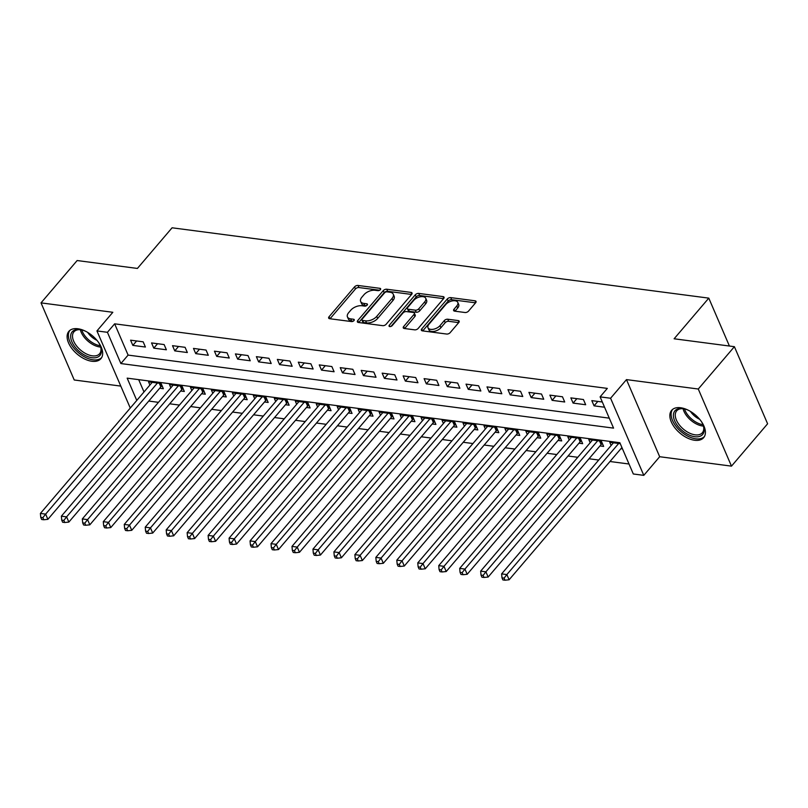 <?xml version="1.0" encoding="UTF-8"?>
<svg xmlns="http://www.w3.org/2000/svg" width="808" height="808" viewBox="0 0 808 808"><rect width="100%" height="100%" fill="white"/><g stroke="black" fill="none" stroke-linecap="round" stroke-linejoin="round"><path stroke-width="1.21" d="M380.356 289.678A1.858 1 -23.3 0 0 380.619 288.759A1.858 1 -23.3 0 0 379.901 288.325L358.045 285.466A2.646 1.434 -23.3 0 0 354.56 286.85L329.038 316.776A2.646 1.434 -23.3 0 0 328.664 318.099A2.646 1.434 -23.3 0 0 329.684 318.716L351.551 321.574A1.858 1 -23.3 0 0 353.975 320.604A1.858 1 -23.3 0 0 354.247 319.675A1.858 1 -23.3 0 0 353.53 319.251L350.702 318.877A8.484 4.595 -23.3 0 1 347.45 316.918A8.484 4.595 -23.3 0 1 348.652 312.696L350.783 310.201A8.484 4.595 -23.3 0 1 361.903 305.747L364.731 306.121A1.858 1 -23.3 0 0 367.165 305.141A1.858 1 -23.3 0 0 367.428 304.222A1.858 1 -23.3 0 0 366.721 303.788L363.893 303.414A8.484 4.595 -23.3 0 1 360.641 301.455A8.484 4.595 -23.3 0 1 361.843 297.233L363.964 294.738A8.484 4.595 -23.3 0 1 375.094 290.284L377.922 290.658A1.858 1 -23.3 0 0 380.356 289.678M680.629 407.747A21.059 11.908 -139.5 0 0 671.61 410.343A21.059 11.908 -139.5 0 0 674.771 427.705A21.059 11.908 -139.5 0 0 694.628 440.259A21.059 11.908 -139.5 0 0 703.647 437.673A21.059 11.908 -139.5 0 0 700.486 420.311A21.059 11.908 -139.5 0 0 680.629 407.747M77.881 328.755A21.059 11.908 -139.5 0 0 68.862 331.351A21.059 11.908 -139.5 0 0 72.023 348.702A21.059 11.908 -139.5 0 0 91.89 361.267A21.059 11.908 -139.5 0 0 100.909 358.671A21.059 11.908 -139.5 0 0 97.748 341.319A21.059 11.908 -139.5 0 0 77.881 328.755M465.034 312.514A2.646 1.434 -23.3 0 0 468.509 311.12L475.67 302.727A2.646 1.434 -23.3 0 0 476.043 301.404A2.646 1.434 -23.3 0 0 475.033 300.798L450.743 297.617A2.646 1.434 -23.3 0 0 447.268 299L421.746 328.927A2.646 1.434 -23.3 0 0 421.372 330.25A2.646 1.434 -23.3 0 0 422.392 330.866L446.673 334.047A2.646 1.434 -23.3 0 0 450.147 332.654L458.793 322.513A2.646 1.434 -23.3 0 0 459.176 321.19A2.646 1.434 -23.3 0 0 458.156 320.574L447.763 319.221A2.646 1.434 -23.3 0 0 444.289 320.604L439.996 325.634A7.09 3.838 -23.3 0 1 433.25 329.28A7.09 3.838 -23.3 0 1 427.988 327.725A7.09 3.838 -23.3 0 1 428.987 324.2L445.794 304.495A7.09 3.838 -23.3 0 1 452.541 300.859A7.09 3.838 -23.3 0 1 457.803 302.414A7.09 3.838 -23.3 0 1 456.803 305.939L454.005 309.222A2.646 1.434 -23.3 0 0 453.621 310.535A2.646 1.434 -23.3 0 0 454.641 311.151L465.034 312.514M734.391 346.683L767.6 423.786L731.482 466.135L698.274 389.022L734.391 346.683L674.114 338.784L708.788 298.132L172.084 227.795L137.411 268.438L77.144 260.54L41.026 302.879L112.827 312.292L96.94 330.926L107.424 332.3L114.645 323.826L607.323 388.396L600.102 396.869L610.585 398.243L643.794 475.356L633.31 473.983L619.847 442.713L127.169 378.144L136.774 400.435M698.274 389.022L626.473 379.609L610.585 398.243M411.666 294.334A2.646 1.434 -23.3 0 0 412.05 293.021A2.646 1.434 -23.3 0 0 411.03 292.405L386.749 289.224A2.646 1.434 -23.3 0 0 383.275 290.617L357.752 320.544A2.646 1.434 -23.3 0 0 357.368 321.857A2.646 1.434 -23.3 0 0 358.388 322.473L382.669 325.654A2.646 1.434 -23.3 0 0 386.143 324.261L411.666 294.334M418.746 293.415L443.026 296.597A2.646 1.434 -23.3 0 1 444.046 297.213A2.646 1.434 -23.3 0 1 443.673 298.536L418.15 328.462A2.646 1.434 -23.3 0 1 414.676 329.846L404.283 328.492A2.646 1.434 -23.3 0 1 403.263 327.876A2.646 1.434 -23.3 0 1 403.636 326.553L413.989 314.423A2.646 1.434 -23.3 0 0 414.363 313.1A2.646 1.434 -23.3 0 0 413.353 312.484L406.454 311.585A2.646 1.434 -23.3 0 0 402.98 312.979L392.203 325.614A1.858 1 -23.3 0 1 390.436 326.563A1.858 1 -23.3 0 1 389.062 326.159A1.858 1 -23.3 0 1 389.325 325.23L415.272 294.809A2.646 1.434 -23.3 0 1 418.746 293.415L419.645 295.506L443.582 298.637M41.026 302.879L74.235 379.992L120.695 386.083M620.918 448.682L622.503 448.894M599.96 445.935L603.626 446.42L601.384 441.208L588.8 439.562L590.173 442.734M578.993 443.188L582.659 443.673L580.417 438.461L567.842 436.815L569.206 439.986M558.025 440.441L561.691 440.926L559.449 435.714L546.875 434.068L548.238 437.239M537.057 437.694L540.734 438.178L538.492 432.967L525.907 431.31L527.281 434.492M516.1 434.946L519.766 435.431L517.524 430.22L504.939 428.563L506.313 431.745M495.132 432.199L498.799 432.674L496.556 427.472L483.982 425.816L485.345 428.998M474.165 429.452L477.831 429.927L475.589 424.725L463.014 423.069L464.378 426.25M453.197 426.705L456.874 427.18L454.631 421.978L442.047 420.322L443.42 423.503M432.24 423.958L435.906 424.432L433.664 419.221L421.079 417.574L422.453 420.756M411.272 421.21L414.938 421.685L412.696 416.474L400.122 414.827L401.485 418.009M390.304 418.463L393.981 418.938L391.729 413.726L379.154 412.08L380.517 415.261M369.347 415.716L373.013 416.191L370.771 410.979L358.186 409.333L359.56 412.514M348.379 412.969L352.046 413.444L349.803 408.232L337.219 406.586L338.592 409.767M327.412 410.222L331.078 410.696L328.836 405.485L316.261 403.838L317.625 407.02M306.444 407.464L310.12 407.949L307.868 402.738L295.294 401.091L296.657 404.273M285.487 404.717L289.153 405.202L286.911 399.99L274.326 398.344L275.7 401.526M264.519 401.97L268.185 402.455L265.943 397.243L253.369 395.597L254.732 398.778M243.551 399.223L247.218 399.707L244.976 394.496L232.401 392.85L233.764 396.031M222.584 396.476L226.26 396.96L224.008 391.749L211.433 390.102L212.807 393.274M201.626 393.728L205.293 394.213L203.05 389.001L190.466 387.355L191.839 390.527M180.659 390.981L184.325 391.466L182.083 386.254L169.508 384.608L170.872 387.779M143.167 341.824L130.583 340.178L132.835 345.39L145.41 347.036L143.167 341.824M164.135 344.572L151.55 342.925L153.793 348.137L166.377 349.783L164.135 344.572M185.093 347.319L172.518 345.673L174.76 350.884L187.345 352.53L185.093 347.319M206.06 350.066L193.486 348.42L195.728 353.631L208.302 355.278L206.06 350.066M227.028 352.813L214.443 351.167L216.696 356.379L229.27 358.025L227.028 352.813M247.995 355.56L235.411 353.914L237.653 359.126L250.238 360.772L247.995 355.56M268.953 358.308L256.378 356.661L258.621 361.873L271.205 363.519L268.953 358.308M289.921 361.055L277.346 359.409L279.588 364.62L292.163 366.266L289.921 361.055M310.888 363.802L298.304 362.156L300.556 367.367L313.13 369.014L310.888 363.802M331.856 366.549L319.271 364.903L321.513 370.114L334.098 371.761L331.856 366.549M352.813 369.296L340.239 367.65L342.481 372.862L355.055 374.508L352.813 369.296M373.781 372.044L361.206 370.397L363.449 375.609L376.023 377.255L373.781 372.044M394.748 374.801L382.164 373.144L384.406 378.356L396.991 380.002L394.748 374.801M415.706 377.548L403.131 375.892L405.374 381.103L417.958 382.75L415.706 377.548M436.674 380.295L424.099 378.639L426.341 383.851L438.916 385.497L436.674 380.295M457.641 383.043L445.067 381.386L447.309 386.598L459.883 388.254L457.641 383.043M478.609 385.79L466.024 384.133L468.266 389.345L480.851 391.001L478.609 385.79M499.566 388.537L486.992 386.891L489.234 392.092L501.819 393.749L499.566 388.537M520.534 391.284L507.959 389.638L510.201 394.839L522.776 396.496L520.534 391.284M541.501 394.031L528.917 392.385L531.169 397.587L543.744 399.243L541.501 394.031M562.469 396.779L549.884 395.132L552.127 400.344L564.711 401.99L562.469 396.779M583.427 399.526L570.852 397.879L573.094 403.091L585.679 404.737L583.427 399.526M114.645 323.826L128.108 355.096L609.262 418.15M602.313 402L591.82 400.627L594.062 405.838L604.556 407.212M148.753 401.061L158.469 402.334M169.72 403.808L179.427 405.081M190.688 406.555L200.394 407.828M211.656 409.303L221.362 410.575M232.613 412.05L242.319 413.322M253.581 414.797L263.287 416.07M274.548 417.544L284.254 418.817M295.506 420.291L305.222 421.564M316.473 423.038L326.18 424.311M337.441 425.786L347.147 427.058M358.409 428.533L368.115 429.805M379.366 431.28L389.082 432.553M400.334 434.027L410.04 435.3M421.301 436.774L431.007 438.047M442.269 439.522L451.975 440.794M463.226 442.269L472.943 443.541M484.194 445.026L493.9 446.299M505.162 447.773L514.868 449.046M526.129 450.521L535.835 451.793M547.087 453.268L556.803 454.54M568.054 456.015L577.76 457.288M589.022 458.762L598.728 460.035M609.979 461.509L629.008 464.004M138.693 379.659L143.996 391.971M159.691 388.234L163.357 388.719L161.115 383.507L148.541 381.861L149.904 385.032M611.141 445.481L609.767 442.309L620.261 443.683M729.412 346.026L708.788 298.132M626.473 379.609L659.682 456.722L731.482 466.135M659.682 456.722L643.794 475.356M130.28 408.05L96.94 330.926M107.424 332.3L120.887 363.56L613.565 428.129L600.102 396.869M128.108 355.096L120.887 363.56M132.835 345.39L136.602 340.966M153.793 348.137L157.57 343.713M174.76 350.884L178.538 346.46M195.728 353.631L199.495 349.207M216.696 356.379L220.463 351.955M237.653 359.126L241.43 354.702M258.621 361.873L262.388 357.449M279.588 364.62L283.356 360.196M300.556 367.367L304.323 362.944M321.513 370.114L325.291 365.691M342.481 372.862L346.248 368.438M363.449 375.609L367.216 371.185M384.406 378.356L388.183 373.932M405.374 381.103L409.151 376.68M426.341 383.851L430.109 379.427M447.309 386.598L451.076 382.174M468.266 389.345L472.044 384.931M489.234 392.092L493.011 387.678M510.201 394.839L513.969 390.426M531.169 397.587L534.936 393.173M552.127 400.344L555.904 395.92M573.094 403.091L576.872 398.667M594.062 405.838L597.829 401.414M360.641 301.455L361.54 303.535A8.484 4.595 -23.3 0 0 364.782 305.505L363.893 303.414M366.438 305.717L364.782 305.505M347.45 316.918L348.349 318.998A8.484 4.595 -23.3 0 0 351.601 320.968L350.702 318.877M353.258 321.18L351.601 320.968M379.629 290.254L358.934 287.547A2.646 1.434 -23.3 0 0 355.459 288.941L330.028 318.756M411.575 294.445L387.648 291.304A2.646 1.434 -23.3 0 0 384.174 292.698L358.742 322.523M387.022 291.85A1.858 1 -23.3 0 0 384.598 292.819L362.186 319.089A1.858 1 -23.3 0 0 361.923 320.008A1.858 1 -23.3 0 0 362.641 320.443L365.62 320.837A8.484 4.595 -23.3 0 0 376.74 316.382L392.062 298.425A8.484 4.595 -23.3 0 0 393.264 294.203A8.484 4.595 -23.3 0 0 390.011 292.244L387.022 291.85M361.923 320.008L362.822 322.099A1.858 1 -23.3 0 0 363.539 322.523L362.641 320.443M393.264 294.203L394.163 296.294A8.484 4.595 -23.3 0 1 392.951 300.505L377.639 318.463A8.484 4.595 -23.3 0 1 366.519 322.917L363.539 322.523M404.626 328.533L414.888 316.504A2.646 1.434 -23.3 0 0 415.261 315.191L414.363 313.1M390.991 326.412L416.171 296.9L415.272 294.809M424.735 301.828A7.09 3.838 -23.3 0 0 425.735 298.304A7.09 3.838 -23.3 0 0 420.473 296.748A7.09 3.838 -23.3 0 0 413.716 300.384L407.798 307.323A2.646 1.434 -23.3 0 0 407.424 308.646A2.646 1.434 -23.3 0 0 408.444 309.262L415.332 310.161A2.646 1.434 -23.3 0 0 418.807 308.767L424.735 301.828L425.624 303.909A7.09 3.838 -23.3 0 0 426.634 300.384L425.735 298.304M407.424 308.646L408.323 310.726A2.646 1.434 -23.3 0 0 409.343 311.343L408.444 309.262M425.624 303.909L419.706 310.848A2.646 1.434 -23.3 0 1 416.231 312.241L409.343 311.343M419.645 295.506A2.646 1.434 -23.3 0 0 416.171 296.9M457.803 302.414L458.702 304.495A7.09 3.838 -23.3 0 1 457.702 308.02L454.985 311.201M427.988 327.725L428.886 329.805A7.09 3.838 -23.3 0 0 434.149 331.361A7.09 3.838 -23.3 0 0 440.895 327.725L439.996 325.634M458.702 322.614L448.662 321.301A2.646 1.434 -23.3 0 0 445.188 322.695L440.895 327.725M475.579 302.828L451.642 299.697A2.646 1.434 -23.3 0 0 448.167 301.091L422.736 330.906M152.207 382.336L40.4 513.433L45.642 514.12L47.884 519.332L160.853 386.881A2.697 1.464 156.7 0 1 161.539 386.264L162.135 385.86M42.864 517.675L40.764 517.403L41.663 519.483L43.763 519.756L42.864 517.675L45.642 514.12L157.449 383.022M40.764 517.403L40.4 513.433M47.884 519.332L43.763 519.756M98.435 342.249A18.22 10.312 40.5 0 1 100.717 346.874A18.22 10.312 40.5 0 1 92.102 357.722A18.22 10.312 40.5 0 1 71.892 341.804A18.22 10.312 40.5 0 1 79.982 329.583A18.22 10.312 40.5 0 1 80.547 329.674A18.22 10.312 40.5 0 1 85.476 331.199M81.123 329.775A16.877 9.544 -139.5 0 0 73.922 331.856A16.877 9.544 -139.5 0 0 76.457 345.774A16.877 9.544 -139.5 0 0 92.375 355.833A16.877 9.544 -139.5 0 0 99.596 353.752A16.877 9.544 -139.5 0 0 100.515 346.319M96.899 340.269A13.282 7.514 40.5 0 1 87.678 332.401M69.882 330.381A20.917 11.837 -139.5 0 0 73.467 347.581A20.917 11.837 -139.5 0 0 93.001 359.802A20.917 11.837 -139.5 0 0 101.707 357.52M701.172 421.241A18.22 10.312 40.5 0 1 703.455 425.877A18.22 10.312 40.5 0 1 697.698 436.795A18.22 10.312 40.5 0 1 679.558 428.078A18.22 10.312 40.5 0 1 673.539 413.787A18.22 10.312 40.5 0 1 683.285 408.666A18.22 10.312 40.5 0 1 688.214 410.191M683.861 408.777A16.877 9.544 -139.5 0 0 676.67 410.858A16.877 9.544 -139.5 0 0 680.962 426.826A16.877 9.544 -139.5 0 0 702.344 432.755A16.877 9.544 -139.5 0 0 703.263 425.321M699.647 419.261A13.282 7.514 40.5 0 1 692.648 414.191A13.282 7.514 40.5 0 1 690.416 411.393M672.63 409.373A20.917 11.837 -139.5 0 0 678.195 428.886A20.917 11.837 -139.5 0 0 704.445 436.512M173.175 385.083L61.368 516.181L66.609 516.867L68.852 522.079L181.81 389.628A2.697 1.464 156.7 0 1 182.507 389.012L183.093 388.608M63.832 520.423L61.731 520.15L62.63 522.231L64.731 522.513L63.832 520.423L66.609 516.867L178.417 385.769M61.731 520.15L61.368 516.181M68.852 522.079L64.731 522.513M194.142 387.83L82.325 518.928L87.567 519.615L89.819 524.826L202.778 392.375A2.697 1.464 156.7 0 1 203.464 391.759L204.06 391.355M84.79 523.17L82.699 522.897L83.598 524.978L85.688 525.261L84.79 523.17L87.567 519.615L199.374 388.517M82.699 522.897L82.325 518.928M89.819 524.826L85.688 525.261M215.1 390.577L103.293 521.675L108.535 522.362L110.777 527.574L223.745 395.122A2.697 1.464 156.7 0 1 224.432 394.516L225.028 394.102M105.757 525.917L103.666 525.644L104.555 527.725L106.656 528.008L105.757 525.917L108.535 522.362L220.342 391.264M103.666 525.644L103.293 521.675M110.777 527.574L106.656 528.008M236.067 393.324L124.26 524.422L129.502 525.109L131.744 530.321L244.713 397.869A2.697 1.464 156.7 0 1 245.4 397.263L245.996 396.849M126.725 528.664L124.624 528.392L125.523 530.472L127.624 530.755L126.725 528.664L129.502 525.109L241.309 394.011M124.624 528.392L124.26 524.422M131.744 530.321L127.624 530.755M257.035 396.082L145.228 527.17L150.47 527.856L152.712 533.068L265.67 400.616A2.697 1.464 156.7 0 1 266.367 400.011L266.953 399.596M147.692 531.411L145.591 531.139L146.49 533.23L148.591 533.502L147.692 531.411L150.47 527.856L262.277 396.768M145.591 531.139L145.228 527.17M152.712 533.068L148.591 533.502M277.992 398.829L166.185 529.917L171.427 530.604L173.68 535.815L286.638 403.364A2.697 1.464 156.7 0 1 287.325 402.758L287.921 402.344M168.65 534.159L166.559 533.886L167.458 535.977L169.549 536.249L168.65 534.159L171.427 530.604L283.234 399.516M166.559 533.886L166.185 529.917M173.68 535.815L169.549 536.249M298.96 401.576L187.153 532.664L192.395 533.351L194.637 538.562L307.606 406.111A2.697 1.464 156.7 0 1 308.292 405.505L308.888 405.091M189.617 536.906L187.527 536.633L188.416 538.724L190.516 538.997L189.617 536.906L192.395 533.351L304.202 402.263M187.527 536.633L187.153 532.664M194.637 538.562L190.516 538.997M319.928 404.323L208.121 535.411L213.363 536.098L215.605 541.31L328.563 408.858A2.697 1.464 156.7 0 1 329.26 408.252L329.846 407.838M210.585 539.663L208.484 539.38L209.383 541.471L211.484 541.744L210.585 539.663L213.363 536.098L325.169 405.01M208.484 539.38L208.121 535.411M215.605 541.31L211.484 541.744M340.895 407.07L229.088 538.158L234.33 538.845L236.572 544.057L349.531 411.605A2.697 1.464 156.7 0 1 350.228 410.999L350.813 410.585M231.553 542.41L229.452 542.128L230.351 544.218L232.441 544.491L231.553 542.41L234.33 538.845L346.137 407.757M229.452 542.128L229.088 538.158M236.572 544.057L232.441 544.491M361.853 409.818L250.046 540.905L255.288 541.592L257.53 546.804L370.498 414.353A2.697 1.464 156.7 0 1 371.185 413.746L371.781 413.332M252.51 545.158L250.419 544.875L251.318 546.965L253.409 547.238L252.51 545.158L255.288 541.592L367.095 410.504M250.419 544.875L250.046 540.905M257.53 546.804L253.409 547.238M382.82 412.565L271.013 543.653L276.255 544.34L278.497 549.551L391.466 417.11A2.697 1.464 156.7 0 1 392.153 416.494L392.749 416.08M273.478 547.905L271.377 547.622L272.276 549.713L274.377 549.985L273.478 547.905L276.255 544.34L388.062 413.252M271.377 547.622L271.013 543.653M278.497 549.551L274.377 549.985M403.788 415.312L291.981 546.4L297.223 547.087L299.465 552.298L412.423 419.857A2.697 1.464 156.7 0 1 413.12 419.241L413.706 418.827M294.445 550.652L292.344 550.369L293.243 552.46L295.344 552.733L294.445 550.652L297.223 547.087L409.03 415.999M292.344 550.369L291.981 546.4M299.465 552.298L295.344 552.733M424.756 418.059L312.949 549.147L318.18 549.834L320.433 555.045L433.391 422.604A2.697 1.464 156.7 0 1 434.088 421.988L434.674 421.574M315.413 553.399L313.312 553.126L314.211 555.207L316.302 555.48L315.413 553.399L318.18 549.834L429.997 418.746M313.312 553.126L312.949 549.147M320.433 555.045L316.302 555.48M445.713 420.806L333.906 551.894L339.148 552.581L341.39 557.793L454.359 425.351A2.697 1.464 156.7 0 1 455.045 424.735L455.641 424.321M336.37 556.146L334.28 555.874L335.179 557.954L337.269 558.227L336.37 556.146L339.148 552.581L450.955 421.493M334.28 555.874L333.906 551.894M341.39 557.793L337.269 558.227M466.681 423.554L354.874 554.641L360.115 555.328L362.358 560.54L475.326 428.099A2.697 1.464 156.7 0 1 476.013 427.483L476.609 427.079M357.338 558.894L355.237 558.621L356.136 560.702L358.237 560.974L357.338 558.894L360.115 555.328L471.923 424.24M355.237 558.621L354.874 554.641M362.358 560.54L358.237 560.974M487.648 426.301L375.841 557.389L381.083 558.075L383.325 563.287L496.284 430.846A2.697 1.464 156.7 0 1 496.981 430.23L497.566 429.826M378.306 561.641L376.205 561.368L377.104 563.449L379.204 563.721L378.306 561.641L381.083 558.075L492.89 426.988M376.205 561.368L375.841 557.389M383.325 563.287L379.204 563.721M508.616 429.048L396.809 560.146L402.041 560.833L404.293 566.034L517.251 433.593A2.697 1.464 156.7 0 1 517.948 432.977L518.534 432.573M399.263 564.388L397.172 564.115L398.071 566.196L400.162 566.469L399.263 564.388L402.041 560.833L513.858 429.735M397.172 564.115L396.809 560.146M404.293 566.034L400.162 566.469M529.573 431.795L417.766 562.893L423.008 563.58L425.25 568.781L538.219 436.34A2.697 1.464 156.7 0 1 538.906 435.724L539.502 435.32M420.231 567.135L418.14 566.862L419.039 568.943L421.13 569.216L420.231 567.135L423.008 563.58L534.815 432.482M418.14 566.862L417.766 562.893M425.25 568.781L421.13 569.216M550.541 434.542L438.734 565.64L443.976 566.327L446.218 571.529L559.187 439.087A2.697 1.464 156.7 0 1 559.873 438.471L560.469 438.067M441.198 569.882L439.098 569.61L439.996 571.69L442.097 571.963L441.198 569.882L443.976 566.327L555.783 435.229M439.098 569.61L438.734 565.64M446.218 571.529L442.097 571.963M571.509 437.29L459.701 568.388L464.943 569.074L467.186 574.286L580.144 441.835A2.697 1.464 156.7 0 1 580.841 441.219L581.427 440.815M462.166 572.63L460.065 572.357L460.964 574.438L463.065 574.71L462.166 572.63L464.943 569.074L576.75 437.976M460.065 572.357L459.701 568.388M467.186 574.286L463.065 574.71M592.476 440.037L480.659 571.135L485.901 571.822L488.153 577.033L601.112 444.582A2.697 1.464 156.7 0 1 601.798 443.966L602.394 443.562M483.123 575.377L481.033 575.104L481.932 577.185L484.022 577.457L483.123 575.377L485.901 571.822L597.708 440.724M481.033 575.104L480.659 571.135M488.153 577.033L484.022 577.457M613.434 442.784L501.627 573.882L506.869 574.569L509.111 579.78L621.918 447.521M504.091 578.124L502 577.851L502.889 579.932L504.99 580.205L504.091 578.124L506.869 574.569L618.675 443.471M502 577.851L501.627 573.882M509.111 579.78L504.99 580.205M380.437 289.567L379.901 288.325M354.066 320.493L353.53 319.251M367.256 305.03L366.721 303.788M329.886 318.736L329.038 316.776M355.459 288.941L354.56 286.85M358.934 287.547L358.045 285.466M358.59 322.503L357.752 320.544M384.174 292.698L383.275 290.617M387.648 291.304L386.749 289.224M411.797 294.183L411.03 292.405M366.519 322.917L365.62 320.837M377.639 318.463L376.74 316.382M392.951 300.505L392.062 298.425M443.794 298.374L443.026 296.597M404.485 328.513L403.636 326.553M414.888 316.504L413.989 314.423M389.911 326.604L389.325 325.23M416.231 312.241L415.332 310.161M419.706 310.848L418.807 308.767M454.843 311.181L454.005 309.222M457.702 308.02L456.803 305.939M445.188 322.695L444.289 320.604M448.662 321.301L447.763 319.221M458.924 322.352L458.156 320.574M422.594 330.886L421.746 328.927M448.167 301.091L447.268 299M451.642 299.697L450.743 297.617M475.791 302.566L475.033 300.798M160.853 386.881L159.297 383.265M161.539 386.264L160.307 383.396M100.727 347.097A16.877 9.544 40.5 0 1 99.899 347.006A16.877 9.544 40.5 0 1 80.325 329.704M81.749 329.916A16.322 9.231 -139.5 0 0 100.283 345.723M703.465 426.089A16.877 9.544 40.5 0 1 688.487 418.009A16.877 9.544 40.5 0 1 683.073 408.696M684.497 408.909A16.322 9.231 -139.5 0 0 689.487 416.999A16.322 9.231 -139.5 0 0 703.021 424.715M181.81 389.628L180.255 386.012M182.507 389.012L181.265 386.143M202.778 392.375L201.222 388.759M203.464 391.759L202.232 388.89M223.745 395.122L222.19 391.506M224.432 394.516L223.2 391.638M244.713 397.869L243.147 394.254M245.4 397.263L244.167 394.395M265.67 400.616L264.115 397.001M266.367 400.011L265.125 397.142M286.638 403.364L285.083 399.748M287.325 402.758L286.093 399.889M307.606 406.111L306.05 402.505M308.292 405.505L307.06 402.636M328.563 408.858L327.008 405.252M329.26 408.252L328.028 405.384M349.531 411.605L347.975 408M350.228 410.999L348.985 408.131M370.498 414.353L368.943 410.747M371.185 413.746L369.953 410.878M391.466 417.11L389.911 413.494M392.153 416.494L390.921 413.625M412.423 419.857L410.868 416.241M413.12 419.241L411.888 416.373M433.391 422.604L431.836 418.988M434.088 421.988L432.846 419.12M454.359 425.351L452.803 421.736M455.045 424.735L453.813 421.867M475.326 428.099L473.771 424.483M476.013 427.483L474.781 424.614M496.284 430.846L494.728 427.23M496.981 430.23L495.738 427.361M517.251 433.593L515.696 429.977M517.948 432.977L516.706 430.109M538.219 436.34L536.663 432.724M538.906 435.724L537.673 432.856M559.187 439.087L557.621 435.472M559.873 438.471L558.641 435.603M580.144 441.835L578.589 438.219M580.841 441.219L579.599 438.35M601.112 444.582L599.556 440.966M601.798 443.966L600.566 441.097"/></g></svg>
